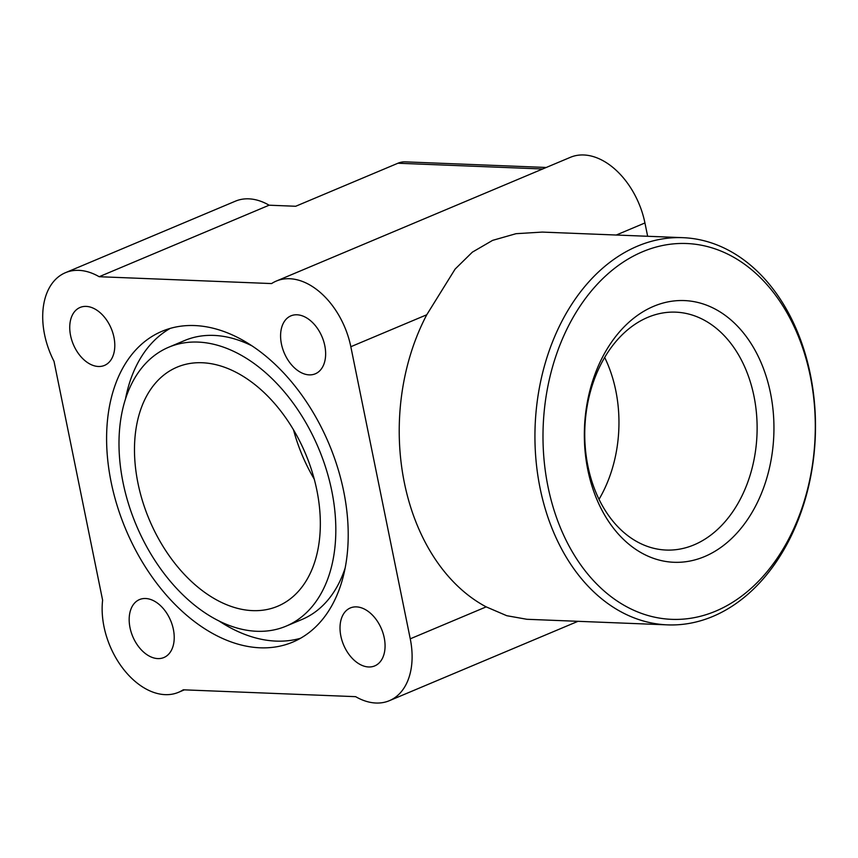 <?xml version="1.0" encoding="UTF-8"?>
<svg xmlns="http://www.w3.org/2000/svg" width="858" height="858" viewBox="0 0 858 858"><rect width="100%" height="100%" fill="white"/><g stroke="black" fill="none" stroke-linecap="round" stroke-linejoin="round"><path stroke-width="1.29" d="M546.267 167.471L405.298 161.862A31.435 22.748 92.3 0 0 397.94 163.234L295.699 206.263L269.122 205.201L99.174 276.716L271.589 283.569A69.166 45.217 67.2 0 1 276.287 281.07A69.166 45.217 67.2 0 1 289.661 278.732A69.166 45.217 67.2 0 1 350.825 346.718L426.758 314.768L455.115 269.09L472.35 252.155L492.61 240.369L516.044 233.687L542.277 232.089L682.914 237.677A193.747 140.186 -87.7 0 1 810.349 374.41A193.747 140.186 -87.7 0 1 712.88 616.419A193.747 140.186 -87.7 0 1 667.513 624.871A193.747 140.186 -87.7 0 1 540.079 488.138A193.747 140.186 -87.7 0 1 637.548 246.128A193.747 140.186 -87.7 0 1 682.914 237.677M647.651 236.272L644.937 222.962A69.166 45.217 -112.8 0 0 583.783 154.976A69.166 45.217 -112.8 0 0 570.398 157.314L276.287 281.07M99.174 276.716A69.166 45.217 -112.8 0 0 65.444 272.694A69.166 45.217 -112.8 0 0 49.024 288.363A69.166 45.217 -112.8 0 0 54.022 361.336L102.617 600.192A69.166 45.217 -112.8 0 0 127.477 673.948A69.166 45.217 -112.8 0 0 178.528 692.299A69.166 45.217 -112.8 0 0 183.226 689.811L355.63 696.664A69.166 45.217 67.2 0 0 375.986 703.024A69.166 45.217 67.2 0 0 389.371 700.686L578.002 621.31M753.967 396.171A119.047 86.132 -87.7 0 1 666.205 550.053A119.047 86.132 -87.7 0 1 587.902 466.044A119.047 86.132 -87.7 0 1 675.664 312.151A119.047 86.132 -87.7 0 1 753.967 396.171M604.665 357.411A119.047 86.132 -87.7 0 1 615.797 390.68A119.047 86.132 -87.7 0 1 599.034 499.302M770.473 392.996A130.952 94.745 -87.7 0 1 704.6 556.563A130.952 94.745 -87.7 0 1 587.816 469.862A130.952 94.745 -87.7 0 1 653.689 306.295A130.952 94.745 -87.7 0 1 770.473 392.996M547.983 486.615A188.052 136.057 92.3 0 0 715.701 611.132A188.052 136.057 92.3 0 0 810.306 376.244A188.052 136.057 92.3 0 0 642.588 251.737A188.052 136.057 92.3 0 0 547.983 486.615M667.513 624.871L526.876 619.283L506.746 615.701L486.186 606.874A193.747 140.186 -87.7 0 1 426.758 314.768M350.825 346.718L410.253 638.824A69.166 45.217 67.2 0 1 389.371 700.686M382.196 658.783A31.435 20.56 67.2 0 1 374.731 665.905A31.435 20.56 67.2 0 1 347.104 651.672A31.435 20.56 67.2 0 1 342.889 615.079A31.435 20.56 67.2 0 1 350.354 607.947A31.435 20.56 67.2 0 1 377.981 622.189A31.435 20.56 67.2 0 1 382.196 658.783M140.691 649.184A31.435 20.56 67.2 0 1 139.5 599.57A31.435 20.56 67.2 0 1 162.709 607.914A31.435 20.56 67.2 0 1 163.889 657.528A31.435 20.56 67.2 0 1 140.691 649.184M72.608 314.586A31.435 20.56 67.2 0 1 80.073 307.464A31.435 20.56 67.2 0 1 107.711 321.707A31.435 20.56 67.2 0 1 111.926 358.301A31.435 20.56 67.2 0 1 104.462 365.422A31.435 20.56 67.2 0 1 76.834 351.179A31.435 20.56 67.2 0 1 72.608 314.586M314.125 324.195A31.435 20.56 67.2 0 1 315.304 373.809A31.435 20.56 67.2 0 1 292.106 365.465A31.435 20.56 67.2 0 1 290.916 315.851A31.435 20.56 67.2 0 1 314.125 324.195M316.859 490.24A129.687 84.792 67.2 0 1 277.702 606.231A129.687 84.792 67.2 0 1 137.956 483.129A129.687 84.792 67.2 0 1 177.102 367.149A129.687 84.792 67.2 0 1 316.859 490.24M314.243 479.129A129.687 84.792 67.2 0 1 293.522 429.89M345.227 567.728A151.308 98.917 67.2 0 1 301.984 619.465L286.089 626.147A151.308 98.917 -112.8 0 0 331.767 490.84A151.308 98.917 -112.8 0 0 168.726 347.222A151.308 98.917 -112.8 0 0 123.048 482.539A151.308 98.917 -112.8 0 0 286.089 626.147M111.122 482.067A168.597 110.221 67.2 0 1 162.012 331.285A168.597 110.221 67.2 0 1 343.693 491.312A168.597 110.221 67.2 0 1 292.793 642.084A168.597 110.221 67.2 0 1 111.122 482.067M125.483 398.959A168.597 110.221 67.2 0 1 170.163 328.421M300.547 638.266A168.597 110.221 67.2 0 1 218.876 620.892M168.726 347.222L184.62 340.529A151.308 98.917 67.2 0 1 251.834 345.795M65.444 272.694L235.392 201.18A69.166 45.217 67.2 0 1 269.122 205.201M616.269 235.028L644.937 222.962M410.253 638.824L486.186 606.874M397.94 163.234L542.653 168.994M178.528 692.299L184.341 689.853"/></g></svg>
